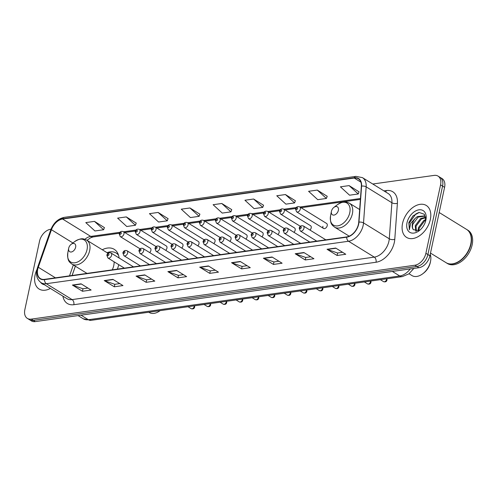 <?xml version="1.0" encoding="UTF-8"?>
<svg xmlns="http://www.w3.org/2000/svg" width="497" height="497" viewBox="0 0 497 497"><rect width="100%" height="100%" fill="white"/><g stroke="black" fill="none" stroke-linecap="round" stroke-linejoin="round"><path stroke-width="0.75" d="M117.373 269.132A20.719 13.562 -58.3 0 0 118.69 264.802A20.719 13.562 -58.3 0 0 118.721 264.652M119.106 258.005A20.719 13.562 -58.3 0 0 114.229 249.326A20.719 13.562 -58.3 0 0 102.27 249.755M322.888 226.259A2.932 1.92 -58.3 0 0 323.522 228.446A2.932 1.92 -58.3 0 0 327.231 225.65A2.932 1.92 -58.3 0 0 326.597 223.457L299.691 206.858A2.932 1.92 121.7 0 1 300.325 209.051A2.932 1.92 121.7 0 1 296.616 211.852L295.522 209.044C296.175 206.92 297.566 206.187 299.691 206.858M309.979 230.061A2.932 1.92 -58.3 0 0 311.203 227.899A2.932 1.92 -58.3 0 0 310.569 225.713L283.663 209.113A2.932 1.92 121.7 0 1 284.296 211.3A2.932 1.92 121.7 0 1 280.588 214.101L279.488 211.3C280.14 209.169 281.532 208.442 283.663 209.113M293.951 232.316A2.932 1.92 -58.3 0 0 295.168 230.154A2.932 1.92 -58.3 0 0 294.541 227.961L267.635 211.362A2.932 1.92 121.7 0 1 268.262 213.555A2.932 1.92 121.7 0 1 264.553 216.357L263.46 213.548C264.112 211.424 265.504 210.691 267.635 211.362M277.922 234.565A2.932 1.92 -58.3 0 0 279.14 232.403A2.932 1.92 -58.3 0 0 278.513 230.217L251.606 213.617A2.932 1.92 121.7 0 1 252.234 215.804A2.932 1.92 121.7 0 1 248.525 218.605L247.431 215.804C248.084 213.673 249.475 212.946 251.606 213.617M261.894 236.82A2.932 1.92 -58.3 0 0 263.112 234.659A2.932 1.92 -58.3 0 0 262.478 232.466L235.572 215.866A2.932 1.92 121.7 0 1 236.205 218.059A2.932 1.92 121.7 0 1 232.497 220.861L231.403 218.059C232.056 215.928 233.447 215.201 235.572 215.866M245.86 239.069A2.932 1.92 -58.3 0 0 247.084 236.907A2.932 1.92 -58.3 0 0 246.45 234.721L219.544 218.121A2.932 1.92 121.7 0 1 220.177 220.314A2.932 1.92 121.7 0 1 216.468 223.11L215.369 220.308C216.021 218.177 217.413 217.45 219.544 218.121M229.831 241.325A2.932 1.92 -58.3 0 0 231.049 239.163A2.932 1.92 -58.3 0 0 230.422 236.97L203.515 220.376A2.932 1.92 121.7 0 1 204.143 222.563A2.932 1.92 121.7 0 1 200.434 225.365L199.34 222.563C199.993 220.432 201.384 219.705 203.515 220.376M213.803 243.573A2.932 1.92 -58.3 0 0 215.021 241.412A2.932 1.92 -58.3 0 0 214.387 239.225L187.487 222.625A2.932 1.92 121.7 0 1 188.114 224.818A2.932 1.92 121.7 0 1 184.406 227.614L183.312 224.812C183.965 222.681 185.356 221.954 187.487 222.625M197.775 245.829A2.932 1.92 -58.3 0 0 198.993 243.667A2.932 1.92 -58.3 0 0 198.359 241.474L171.453 224.88A2.932 1.92 121.7 0 1 172.086 227.067A2.932 1.92 121.7 0 1 168.377 229.869L167.278 227.067C167.936 224.936 169.322 224.209 171.453 224.88M181.74 248.078A2.932 1.92 -58.3 0 0 182.958 245.916A2.932 1.92 -58.3 0 0 182.331 243.729L155.424 227.129A2.932 1.92 121.7 0 1 156.058 229.322A2.932 1.92 121.7 0 1 152.343 232.118L151.25 229.316C151.902 227.191 153.293 226.458 155.424 227.129M165.712 250.333A2.932 1.92 -58.3 0 0 166.93 248.171A2.932 1.92 -58.3 0 0 166.302 245.978L139.396 229.384A2.932 1.92 121.7 0 1 140.024 231.571A2.932 1.92 121.7 0 1 136.315 234.373L135.221 231.571C135.874 229.44 137.265 228.713 139.396 229.384M149.684 252.582A2.932 1.92 -58.3 0 0 150.902 250.42A2.932 1.92 -58.3 0 0 150.268 248.233L123.362 231.633A2.932 1.92 121.7 0 1 123.995 233.826A2.932 1.92 121.7 0 1 120.286 236.622L119.193 233.82C119.845 231.695 121.237 230.962 123.362 231.633M75.364 266.224L72.115 275.493M50.992 229.229L50.495 229.297A11.729 7.679 -58.3 0 0 39.524 241.213L24.85 309.656A11.729 7.679 -58.3 0 0 27.372 318.415L31.398 320.894A11.729 7.679 -58.3 0 0 35.262 321.609L418.94 267.703A11.729 7.679 -58.3 0 0 429.911 255.787L444.585 187.344A11.729 7.679 -58.3 0 0 442.063 178.585L440.05 177.342A11.729 7.679 -58.3 0 1 442.572 186.102A11.729 7.679 -58.3 0 0 440.05 177.342L438.037 176.106A11.729 7.679 -58.3 0 0 434.173 175.391L372.775 184.014M27.372 318.415A11.729 7.679 -58.3 0 0 31.236 319.13L414.914 265.224A11.729 7.679 -58.3 0 0 425.892 253.308L427.898 254.551L442.572 186.102L427.898 254.551A11.729 7.679 -58.3 0 1 416.927 266.46A11.729 7.679 -58.3 0 0 427.898 254.551L429.911 255.787M31.236 319.13L33.249 320.372L416.927 266.46L33.249 320.372A11.729 7.679 -58.3 0 1 29.385 319.658A11.729 7.679 -58.3 0 0 33.249 320.372L35.262 321.609M430.334 219.494A18.762 12.282 -58.3 0 0 426.296 205.472A18.762 12.282 -58.3 0 0 402.558 223.395A18.762 12.282 -58.3 0 0 406.589 237.411A18.762 12.282 -58.3 0 0 430.334 219.494A18.762 12.282 -58.3 0 0 426.296 205.472A18.762 12.282 -58.3 0 0 402.558 223.395A18.762 12.282 -58.3 0 0 406.589 237.411A18.762 12.282 -58.3 0 0 430.334 219.494M36.989 269.43A18.762 12.282 -58.3 0 0 35.082 275.027A18.762 12.282 -58.3 0 0 39.12 289.043A18.762 12.282 -58.3 0 0 50.383 288.428A18.762 12.282 -58.3 0 1 39.12 289.043L39.12 289.043A18.762 12.282 -58.3 0 1 35.082 275.027A18.762 12.282 -58.3 0 1 36.989 269.43M358.443 224.197A12.506 8.188 121.7 0 1 346.738 236.907L44.544 279.364A12.506 8.188 121.7 0 1 40.419 278.606A12.506 8.188 121.7 0 1 38.294 267.256L51.446 229.732A12.506 8.188 121.7 0 1 62.585 219.022L354.249 178.044A12.506 8.188 121.7 0 1 358.374 178.802A12.506 8.188 121.7 0 1 361.35 186.189L358.728 222.24A12.506 8.188 121.7 0 1 358.443 224.197M358.672 224.166A12.823 8.393 -58.3 0 0 358.964 222.153L361.586 186.108A12.823 8.393 -58.3 0 0 354.311 177.758L62.647 218.736A12.823 8.393 -58.3 0 0 51.228 229.713L38.076 267.243A12.823 8.393 -58.3 0 0 44.481 279.649L346.676 237.193A12.823 8.393 -58.3 0 0 358.672 224.166M87.944 288.067L82.937 288.769L72.761 285.228A3.125 2.075 -98 0 1 72.4 285.054L82.459 291.261L91.137 290.037L81.079 283.837L72.4 285.054M82.993 288.763L82.459 291.261M119.771 283.594L114.764 284.296L104.587 280.755A3.125 2.075 -98 0 1 104.227 280.581L114.285 286.788L122.97 285.57L112.912 279.364L104.227 280.581M114.826 284.29L114.285 286.788M151.597 279.121L146.59 279.823L136.414 276.282A3.125 2.075 -98 0 1 136.06 276.108L146.118 282.315L154.797 281.097L144.739 274.891L136.06 276.108M146.652 279.817L146.118 282.315M183.43 274.648L178.423 275.357L168.247 271.809A3.125 2.075 -98 0 1 167.887 271.642L177.945 277.842L186.623 276.624L176.565 270.418L167.887 271.642M178.479 275.344L177.945 277.842M342.57 252.29L337.562 252.998L327.386 249.451A3.125 2.075 -98 0 1 327.032 249.277L337.09 255.483L345.769 254.265L335.711 248.059L327.032 249.277M337.625 252.985L337.09 255.483M310.743 256.763L305.736 257.465L295.56 253.924A3.125 2.075 -98 0 1 295.199 253.75L305.257 259.956L313.942 258.738L303.878 252.532L295.199 253.75M305.792 257.458L305.257 259.956M278.91 261.236L273.909 261.938L263.733 258.397A3.125 2.075 -98 0 1 263.373 258.223L273.431 264.429L282.11 263.211L272.052 257.005L263.373 258.223M273.965 261.931L273.431 264.429M247.084 265.709L242.076 266.411L231.9 262.87A3.125 2.075 -98 0 1 231.546 262.696L241.604 268.902L250.283 267.678L240.225 261.478L231.546 262.696M242.138 266.404L241.604 268.902M215.257 270.182L210.25 270.884L200.074 267.336A3.125 2.075 -98 0 1 199.713 267.169L209.771 273.369L218.456 272.151L208.398 265.945L199.713 267.169M210.312 270.871L209.771 273.369M425.892 253.308L440.559 184.865A11.729 7.679 -58.3 0 0 438.037 176.106M168.054 218.661L158.127 212.436L149.448 213.654L158.586 222.029L167.265 220.805L168.085 218.581M136.228 223.128L126.3 216.909L117.621 218.127L126.76 226.502L135.439 225.278L136.259 223.047M104.401 227.601L94.473 221.376L85.788 222.6L94.933 230.968L103.612 229.751L104.432 227.52M263.54 205.242L253.613 199.017L244.934 200.241L254.073 208.61L262.751 207.392L263.572 205.162M295.373 200.769L285.44 194.551L276.761 195.768L285.899 204.137L294.584 202.919L295.398 200.689M327.2 196.296L317.272 190.078L308.587 191.295L317.732 199.67L326.411 198.446L327.231 196.222M359.027 191.83L349.099 185.605L340.42 186.822L349.559 195.197L358.238 193.973L359.058 191.749M199.887 214.188L189.96 207.963L181.275 209.181L190.419 217.556L199.098 216.338L199.912 214.108M221.786 203.49L213.107 204.708L222.246 213.083L230.925 211.865L231.745 209.635L221.786 203.49L230.925 211.865M253.613 199.017L262.751 207.392M285.44 194.551L294.584 202.919M317.272 190.078L326.411 198.446M349.099 185.605L358.238 193.973M189.96 207.963L199.098 216.338M158.127 212.436L167.265 220.805M126.3 216.909L135.439 225.278M94.473 221.376L103.612 229.751M430.495 253.079L446.039 262.664A19.545 12.798 -58.3 0 0 460.607 260.161A19.545 12.798 -58.3 0 0 470.765 243.996A19.545 12.798 -58.3 0 0 470.858 243.536A19.545 12.798 -58.3 0 0 466.559 229.397L439.193 212.511M460.651 260.13A19.352 12.667 -58.3 0 0 460.688 260.099A19.352 12.667 -58.3 0 0 470.746 244.095A19.352 12.667 -58.3 0 0 470.839 243.642A19.352 12.667 -58.3 0 0 470.852 243.592M446.163 262.739A19.545 12.798 -58.3 0 0 446.287 262.82A19.545 12.798 -58.3 0 0 471.019 244.151A19.545 12.798 -58.3 0 0 466.813 229.552A19.545 12.798 -58.3 0 0 466.683 229.477M446.287 262.82L447.418 263.516A19.545 12.798 -58.3 0 0 472.15 244.853A19.545 12.798 -58.3 0 0 467.944 230.248L466.813 229.552M422.674 227.123L423.773 225.445M418.126 230.968L418.443 227.632L423.742 220.525L425.867 219.488M418.872 230.67L419.244 228.123L424.544 221.016L425.805 220.32M415.809 231.217L415.25 225.663L420.549 218.556L425.68 217.22M416.3 231.26L416.051 226.154L421.35 219.047L425.78 217.649M425.774 220.581L424.401 214.319L419.226 212.474L413.019 215.853L408.845 222.519L409.348 229.788L410.597 223.526L415.057 218.525A8.834 5.784 -58.3 0 0 412.417 223.911A8.834 5.784 -58.3 0 0 413.367 229.689C412.404 228.316 412.23 226.483 412.858 224.184L418.157 217.077L424.68 216.17M415.057 218.525L417.356 216.58L424.289 215.903L425.712 217.264M425.879 220.115A12.748 8.343 -58.3 0 0 425.941 219.817A12.748 8.343 -58.3 0 0 418.816 209.84A12.748 8.343 -58.3 0 0 407.012 222.768A12.748 8.343 -58.3 0 0 409.658 232.236A12.748 8.343 -58.3 0 0 419.251 230.658A12.748 8.343 -58.3 0 0 425.879 220.115M413.367 229.689L419.083 230.571M409.348 229.788L409.074 223.358L415.821 213.983L418.667 212.567M409.037 273.766L411.945 275.562A14.655 9.598 -58.3 0 0 422.872 273.679L423.699 273.046A12.705 8.319 -58.3 0 0 430.303 262.54A12.705 8.319 -58.3 0 0 430.365 262.242L430.564 261.217A14.655 9.598 -58.3 0 0 430.228 254.309M422.872 273.679A14.655 9.598 -58.3 0 0 430.495 261.559A14.655 9.598 -58.3 0 0 430.564 261.217M331.431 211.293A4.69 3.069 -58.3 0 0 331.406 211.405A4.69 3.069 -58.3 0 0 334.027 215.077A4.69 3.069 -58.3 0 0 338.376 210.318A4.69 3.069 -58.3 0 0 337.401 206.839A4.69 3.069 -58.3 0 0 333.866 207.417A4.69 3.069 -58.3 0 0 331.431 211.293M148.808 312.222L149.218 312.476A14.655 9.598 -58.3 0 0 160.09 310.637M68.698 248.208A4.69 3.069 -58.3 0 0 68.679 248.32A4.69 3.069 -58.3 0 0 71.301 251.991A4.69 3.069 -58.3 0 0 75.643 247.233A4.69 3.069 -58.3 0 0 74.668 243.754A4.69 3.069 -58.3 0 0 71.139 244.331A4.69 3.069 -58.3 0 0 68.698 248.208M112.26 269.852A14.071 9.213 -58.3 0 0 113.77 265.491A14.071 9.213 -58.3 0 0 114.117 261.82M118.298 254.52A18.569 12.158 -58.3 0 0 117.124 253.638L116.118 253.016A18.569 12.158 -58.3 0 0 107.01 252.681M118.584 255.371A18.569 12.158 -58.3 0 0 116.118 253.016M40.648 282.389A12.748 8.343 -58.3 0 0 44.314 284.682M81.023 315.179L88.398 319.733A7.815 5.194 82 0 0 91.013 320.341L83.241 318.776A15.637 10.238 -58.3 0 0 88.398 319.733L399.737 275.984A15.637 10.238 -58.3 0 0 410.261 268.92M392.363 271.437L399.737 275.984A7.815 5.194 82 0 0 402.353 276.599L91.013 320.341M444.585 187.344L440.559 184.865M418.94 267.703L414.914 265.224M383.914 190.885L386.306 190.55A19.545 12.798 121.7 0 1 397.395 203.279L394.773 239.324A19.545 12.798 121.7 0 1 376.043 262.248L73.842 304.704A3.908 2.597 82 0 0 72.09 299.592L374.291 257.129A15.637 10.238 -58.3 0 0 388.921 241.244A15.637 10.238 -58.3 0 0 389.275 238.796L391.897 202.745A15.637 10.238 -58.3 0 0 388.176 193.519L362.431 177.634A15.637 10.238 121.7 0 1 366.146 186.86A3.908 1.839 -175.8 0 0 361.586 186.108M73.842 304.704A19.545 12.798 121.7 0 1 62.92 296.156M66.94 298.641A15.637 10.238 -58.3 0 0 72.09 299.592L46.345 283.706A15.637 10.238 121.7 0 1 41.189 282.756L66.94 298.641M397.395 203.279A3.908 1.839 4.2 0 1 391.897 202.745L366.146 186.86L363.524 222.911A15.637 10.238 121.7 0 1 363.17 225.365A15.637 10.238 121.7 0 1 348.54 241.25A3.908 2.597 -98 0 1 346.676 237.193M358.964 222.153A3.908 1.839 -175.8 0 1 363.524 222.911L389.275 238.796A3.908 1.839 4.2 0 0 394.773 239.324M362.431 177.634L355.97 176.373A3.908 2.597 82 0 0 354.311 177.758M62.647 218.736A3.908 2.597 -98 0 1 64.299 217.351C58.037 218.717 53.508 222.923 50.713 229.968L37.561 267.498C35.424 274.313 36.635 279.395 41.189 282.756M51.228 229.713A3.908 0.938 -160.7 0 0 50.713 229.968M38.076 267.243A3.908 0.938 -160.7 0 0 37.561 267.498M44.481 279.649A3.908 2.597 82 0 0 46.345 283.706L348.54 241.25L374.291 257.129A3.908 2.597 82 0 1 376.043 262.248M385.697 191.985A3.908 2.597 82 0 0 386.306 190.55M62.585 219.022L90.746 236.398A12.506 8.188 -58.3 0 0 84.888 239.293M51.446 229.732L72.904 242.971M38.294 267.256L55.434 277.835M73.345 264.976L69.53 275.854M354.249 178.044L360.903 182.144M360.455 198.502L299.927 207.007M296.305 207.516L283.899 209.256M280.271 209.765L267.871 211.511M264.242 212.02L251.842 213.76M248.214 214.269L235.808 216.015M232.18 216.524L219.78 218.264M216.152 218.773L203.751 220.519M200.123 221.028L187.717 222.768M184.095 223.283L171.689 225.023M168.061 225.532L155.66 227.278M152.032 227.788L139.632 229.527M136.004 230.036L123.598 231.782M119.97 232.292L90.746 236.398A7.039 4.672 82 0 0 93.101 236.945L90.597 237.777L87.006 240.337M200.074 267.336L208.69 266.131M231.9 262.87L240.517 261.658M263.733 258.397L272.344 257.185M295.56 253.924L304.176 252.712M327.386 249.451L336.003 248.239M168.247 271.809L176.864 270.598M136.414 276.282L145.031 275.071M104.587 280.755L113.204 279.544M72.761 285.228L81.378 284.017M330.567 215.723A12.928 8.461 -58.3 0 0 337.798 225.849A12.928 8.461 -58.3 0 0 349.77 212.735A12.928 8.461 -58.3 0 0 347.08 203.13A12.928 8.461 -58.3 0 0 337.351 204.733C344.769 200.185 346.62 202.105 349.366 203.198A14.071 9.213 -58.3 0 1 352.398 213.71A14.071 9.213 -58.3 0 1 334.593 227.148C332.381 225.184 329.834 224.395 330.567 215.723L331.406 211.405M67.84 252.638A12.928 8.461 -58.3 0 0 75.066 262.764A12.928 8.461 -58.3 0 0 87.037 249.643A12.928 8.461 -58.3 0 0 84.347 240.045A12.928 8.461 -58.3 0 0 74.625 241.641C82.036 237.1 83.887 239.02 86.64 240.113A14.071 9.213 -58.3 0 1 89.665 250.625A14.071 9.213 -58.3 0 1 71.86 264.062C69.655 262.099 67.101 261.304 67.84 252.638L68.679 248.32M118.149 254.135A18.743 12.27 -58.3 0 0 117.615 253.911L118.143 254.11M386.927 278.767L387.008 280.035C386.61 281.65 385.467 282.19 383.578 281.662A2.348 1.534 -58.3 0 0 386.548 279.426A2.348 1.534 -58.3 0 0 386.604 278.811M325.839 239.846L303.369 225.98A2.932 1.92 121.7 0 1 303.996 228.173A2.932 1.92 121.7 0 1 300.287 230.975L316.744 241.12M301.294 227.601A0.975 0.64 -58.3 0 0 300.766 226.812A0.975 0.64 -58.3 0 0 299.846 227.8A0.975 0.64 -58.3 0 0 300.381 228.595A0.975 0.64 -58.3 0 0 301.294 227.601M370.899 281.016L370.979 282.29C370.582 283.899 369.439 284.446 367.55 283.917A2.348 1.534 -58.3 0 0 370.513 281.675A2.348 1.534 -58.3 0 0 370.576 281.066M309.805 242.095L287.341 228.235A2.932 1.92 121.7 0 1 287.968 230.422A2.932 1.92 121.7 0 1 284.259 233.223L300.71 243.375M285.266 229.85A0.975 0.64 -58.3 0 0 284.731 229.061A0.975 0.64 -58.3 0 0 283.818 230.055A0.975 0.64 -58.3 0 0 284.352 230.844A0.975 0.64 -58.3 0 0 285.266 229.85M354.87 283.271L354.951 284.539C354.547 286.154 353.404 286.694 351.516 286.166A2.348 1.534 -58.3 0 0 354.485 283.93A2.348 1.534 -58.3 0 0 354.547 283.315M293.777 244.35L271.306 230.484A2.932 1.92 121.7 0 1 271.94 232.677A2.932 1.92 121.7 0 1 268.231 235.479L284.682 245.624M269.237 232.105A0.975 0.64 -58.3 0 0 268.703 231.316A0.975 0.64 -58.3 0 0 267.79 232.31A0.975 0.64 -58.3 0 0 268.318 233.099A0.975 0.64 -58.3 0 0 269.237 232.105M338.842 285.52L338.923 286.794C338.519 288.403 337.376 288.95 335.487 288.422A2.348 1.534 -58.3 0 0 338.457 286.179A2.348 1.534 -58.3 0 0 338.513 285.57M277.748 246.599L255.278 232.739A2.932 1.92 121.7 0 1 255.912 234.926A2.932 1.92 121.7 0 1 252.203 237.728L268.653 247.879M253.203 234.354A0.975 0.64 -58.3 0 0 252.675 233.565A0.975 0.64 -58.3 0 0 251.755 234.559A0.975 0.64 -58.3 0 0 252.29 235.348A0.975 0.64 -58.3 0 0 253.203 234.354M322.808 287.775L322.888 289.043C322.491 290.658 321.348 291.199 319.459 290.67A2.348 1.534 -58.3 0 0 322.429 288.434A2.348 1.534 -58.3 0 0 322.485 287.819M261.72 248.854L239.25 234.988A2.932 1.92 121.7 0 1 239.877 237.181A2.932 1.92 121.7 0 1 236.168 239.983L252.619 250.128M237.175 236.609A0.975 0.64 -58.3 0 0 236.64 235.82A0.975 0.64 -58.3 0 0 235.727 236.814A0.975 0.64 -58.3 0 0 236.261 237.603A0.975 0.64 -58.3 0 0 237.175 236.609M306.779 290.024L306.86 291.298C306.463 292.907 305.313 293.454 303.431 292.926A2.348 1.534 -58.3 0 0 306.394 290.683A2.348 1.534 -58.3 0 0 306.456 290.074M245.686 251.103L223.221 237.243A2.932 1.92 121.7 0 1 223.849 239.436A2.932 1.92 121.7 0 1 220.14 242.232L236.591 252.383M221.146 238.858A0.975 0.64 -58.3 0 0 220.612 238.069A0.975 0.64 -58.3 0 0 219.699 239.063A0.975 0.64 -58.3 0 0 220.233 239.852A0.975 0.64 -58.3 0 0 221.146 238.858M290.751 292.279L290.832 293.547C290.428 295.162 289.285 295.703 287.396 295.175A2.348 1.534 -58.3 0 0 290.366 292.938A2.348 1.534 -58.3 0 0 290.422 292.323M229.657 253.358L207.187 239.498A2.932 1.92 121.7 0 1 207.821 241.685A2.932 1.92 121.7 0 1 204.112 244.487L220.562 254.632M205.118 241.113A0.975 0.64 -58.3 0 0 204.584 240.324A0.975 0.64 -58.3 0 0 203.671 241.318A0.975 0.64 -58.3 0 0 204.199 242.107A0.975 0.64 -58.3 0 0 205.118 241.113M274.717 294.528L274.798 295.802C274.4 297.411 273.257 297.958 271.368 297.43A2.348 1.534 -58.3 0 0 274.338 295.187A2.348 1.534 -58.3 0 0 274.394 294.578M213.629 255.607L191.159 241.747A2.932 1.92 121.7 0 1 191.786 243.94A2.932 1.92 121.7 0 1 188.077 246.736L204.534 256.887M189.084 243.362A0.975 0.64 -58.3 0 0 188.556 242.573A0.975 0.64 -58.3 0 0 187.636 243.567A0.975 0.64 -58.3 0 0 188.17 244.356A0.975 0.64 -58.3 0 0 189.084 243.362M258.688 296.784L258.769 298.057C258.372 299.666 257.229 300.207 255.34 299.679A2.348 1.534 -58.3 0 0 258.303 297.442A2.348 1.534 -58.3 0 0 258.365 296.827M197.595 257.862L175.13 244.002A2.932 1.92 121.7 0 1 175.758 246.189A2.932 1.92 121.7 0 1 172.049 248.991L188.5 259.136M173.055 245.617A0.975 0.64 -58.3 0 0 172.521 244.828A0.975 0.64 -58.3 0 0 171.608 245.822A0.975 0.64 -58.3 0 0 172.142 246.611A0.975 0.64 -58.3 0 0 173.055 245.617M242.66 299.039L242.741 300.306C242.337 301.921 241.194 302.462 239.312 301.934A2.348 1.534 -58.3 0 0 242.275 299.691A2.348 1.534 -58.3 0 0 242.337 299.082M181.567 260.111L159.096 246.251A2.932 1.92 121.7 0 1 159.73 248.444A2.932 1.92 121.7 0 1 156.021 251.24L172.471 261.391M157.027 247.873A0.975 0.64 -58.3 0 0 156.493 247.077A0.975 0.64 -58.3 0 0 155.58 248.071A0.975 0.64 -58.3 0 0 156.108 248.86A0.975 0.64 -58.3 0 0 157.027 247.873M226.632 301.288L226.713 302.561C226.309 304.17 225.166 304.711 223.277 304.183A2.348 1.534 -58.3 0 0 226.247 301.946A2.348 1.534 -58.3 0 0 226.303 301.331M165.538 262.366L143.068 248.506A2.932 1.92 121.7 0 1 143.701 250.693A2.932 1.92 121.7 0 1 139.992 253.495L156.443 263.646M140.993 250.121A0.975 0.64 -58.3 0 0 140.465 249.332A0.975 0.64 -58.3 0 0 139.551 250.326A0.975 0.64 -58.3 0 0 140.079 251.115A0.975 0.64 -58.3 0 0 140.993 250.121M210.598 303.543L210.678 304.81C210.281 306.425 209.138 306.966 207.249 306.438A2.348 1.534 -58.3 0 0 210.219 304.195A2.348 1.534 -58.3 0 0 210.274 303.586M149.51 264.615L127.039 250.755A2.932 1.92 121.7 0 1 127.667 252.948A2.932 1.92 121.7 0 1 123.958 255.744L140.409 265.895M124.964 252.377A0.975 0.64 -58.3 0 0 124.43 251.588A0.975 0.64 -58.3 0 0 123.517 252.575A0.975 0.64 -58.3 0 0 124.051 253.364A0.975 0.64 -58.3 0 0 124.964 252.377M194.569 305.792L194.65 307.065C194.252 308.674 193.103 309.215 191.221 308.693A2.348 1.534 -58.3 0 0 194.184 306.45A2.348 1.534 -58.3 0 0 194.246 305.841M133.476 266.87L111.011 253.01A2.932 1.92 121.7 0 1 111.639 255.197A2.932 1.92 121.7 0 1 107.93 257.999L124.38 268.15M108.936 254.626A0.975 0.64 -58.3 0 0 108.402 253.837A0.975 0.64 -58.3 0 0 107.489 254.831A0.975 0.64 -58.3 0 0 108.023 255.62A0.975 0.64 -58.3 0 0 108.936 254.626M296.175 208.678A0.975 0.64 -58.3 0 0 296.709 209.473A0.975 0.64 -58.3 0 0 297.622 208.479A0.975 0.64 -58.3 0 0 297.088 207.69A0.975 0.64 -58.3 0 0 296.175 208.678M280.146 210.933A0.975 0.64 -58.3 0 0 280.675 211.722A0.975 0.64 -58.3 0 0 281.594 210.728A0.975 0.64 -58.3 0 0 281.06 209.939A0.975 0.64 -58.3 0 0 280.146 210.933M264.112 213.188A0.975 0.64 -58.3 0 0 264.646 213.977A0.975 0.64 -58.3 0 0 265.56 212.983A0.975 0.64 -58.3 0 0 265.031 212.194A0.975 0.64 -58.3 0 0 264.112 213.188M248.084 215.437A0.975 0.64 -58.3 0 0 248.618 216.226A0.975 0.64 -58.3 0 0 249.531 215.232A0.975 0.64 -58.3 0 0 248.997 214.443A0.975 0.64 -58.3 0 0 248.084 215.437M232.056 217.692A0.975 0.64 -58.3 0 0 232.584 218.481A0.975 0.64 -58.3 0 0 233.503 217.487A0.975 0.64 -58.3 0 0 232.969 216.698A0.975 0.64 -58.3 0 0 232.056 217.692M216.027 219.941A0.975 0.64 -58.3 0 0 216.555 220.73A0.975 0.64 -58.3 0 0 217.469 219.736A0.975 0.64 -58.3 0 0 216.94 218.947A0.975 0.64 -58.3 0 0 216.027 219.941M199.993 222.196A0.975 0.64 -58.3 0 0 200.527 222.985A0.975 0.64 -58.3 0 0 201.44 221.991A0.975 0.64 -58.3 0 0 200.906 221.202A0.975 0.64 -58.3 0 0 199.993 222.196M183.965 224.445A0.975 0.64 -58.3 0 0 184.499 225.234A0.975 0.64 -58.3 0 0 185.412 224.246A0.975 0.64 -58.3 0 0 184.878 223.451A0.975 0.64 -58.3 0 0 183.965 224.445M167.936 226.7A0.975 0.64 -58.3 0 0 168.464 227.489A0.975 0.64 -58.3 0 0 169.384 226.495A0.975 0.64 -58.3 0 0 168.85 225.706A0.975 0.64 -58.3 0 0 167.936 226.7M151.902 228.949A0.975 0.64 -58.3 0 0 152.436 229.738A0.975 0.64 -58.3 0 0 153.349 228.75A0.975 0.64 -58.3 0 0 152.821 227.955A0.975 0.64 -58.3 0 0 151.902 228.949M135.874 231.204A0.975 0.64 -58.3 0 0 136.408 231.993A0.975 0.64 -58.3 0 0 137.321 230.999A0.975 0.64 -58.3 0 0 136.787 230.21A0.975 0.64 -58.3 0 0 135.874 231.204M119.845 233.453A0.975 0.64 -58.3 0 0 120.38 234.242A0.975 0.64 -58.3 0 0 121.293 233.255A0.975 0.64 -58.3 0 0 120.759 232.466A0.975 0.64 -58.3 0 0 119.845 233.453M413.864 268.417L408.888 273.872L402.353 276.599M83.241 318.776L78.085 315.595M355.97 176.373L64.299 217.351M360.387 199.39L301.095 207.721M295.696 208.479L285.067 209.976M279.668 210.734L269.032 212.225M263.64 212.983L253.004 214.48M247.605 215.238L236.976 216.729M231.577 217.493L220.941 218.984M215.549 219.742L204.913 221.24M199.514 221.997L188.885 223.488M183.486 224.246L172.857 225.744M167.458 226.502L156.822 227.993M151.43 228.75L140.794 230.248M135.395 231.006L124.766 232.497M119.367 233.255L93.101 236.945M75.339 266.212L72.084 275.493M349.223 236.181L334.593 227.148M359.648 209.541L349.366 203.198M333.866 207.417L337.351 204.733M86.994 273.4L71.86 264.062M108.004 253.29L86.64 240.113M71.139 244.331L74.625 241.641M303.369 225.98C301.238 225.309 299.846 226.042 299.194 228.166L300.287 230.975M383.578 281.662L380.373 279.687M287.341 228.235C285.21 227.564 283.818 228.291 283.166 230.422L284.259 233.223M367.55 283.917L364.344 281.942M271.306 230.484C269.181 229.813 267.79 230.546 267.137 232.671L268.231 235.479M351.516 286.166L348.316 284.191M255.278 232.739C253.147 232.068 251.755 232.795 251.103 234.926L252.203 237.728M335.487 288.422L332.282 286.446M239.25 234.988C237.119 234.323 235.727 235.05 235.075 237.181L236.168 239.983M319.459 290.67L316.254 288.695M223.221 237.243C221.09 236.572 219.699 237.299 219.047 239.43L220.14 242.232M303.431 292.926L300.225 290.95M207.187 239.498C205.056 238.827 203.664 239.554 203.012 241.685L204.112 244.487M287.396 295.175L284.197 293.199M191.159 241.747C189.028 241.076 187.636 241.803 186.984 243.934L188.077 246.736M271.368 297.43L268.163 295.454M175.13 244.002C172.999 243.331 171.608 244.058 170.956 246.189L172.049 248.991M255.34 299.679L252.134 297.703M159.096 246.251C156.971 245.58 155.58 246.313 154.927 248.438L156.021 251.24M239.312 301.934L236.106 299.958M143.068 248.506C140.937 247.835 139.545 248.562 138.893 250.693L139.992 253.495M223.277 304.183L220.078 302.207M127.039 250.755C124.909 250.084 123.517 250.817 122.865 252.942L123.958 255.744M207.249 306.438L204.043 304.462M111.011 253.01C108.88 252.339 107.489 253.066 106.836 255.197L107.93 257.999M191.221 308.693L188.015 306.711M323.522 228.446L296.616 211.852M300.337 226.29L280.588 214.101M284.309 228.539L264.553 216.357M268.281 230.794L248.525 218.605M252.246 233.043L232.497 220.861M236.218 235.298L216.468 223.11M220.19 237.547L200.434 225.365M204.161 239.802L184.406 227.614M188.127 242.051L168.377 229.869M172.099 244.307L152.343 232.118M156.07 246.555L136.315 234.373M140.036 248.811L120.286 236.622"/></g></svg>

